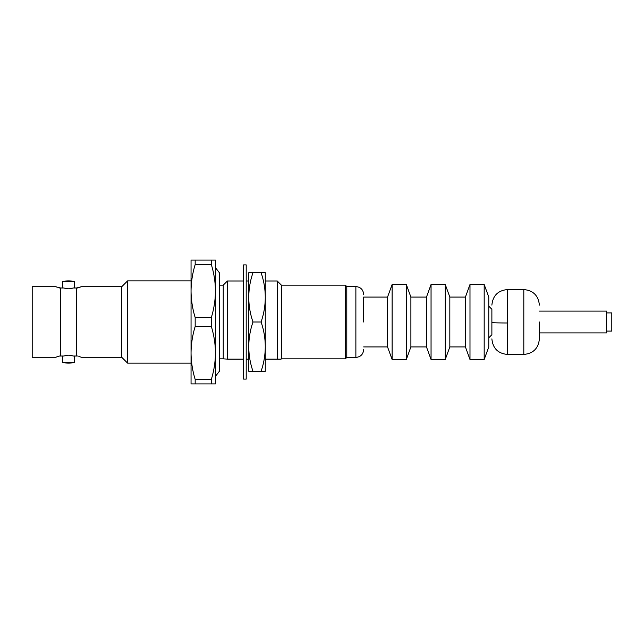 <?xml version="1.0" encoding="UTF-8"?>
<svg xmlns="http://www.w3.org/2000/svg" width="644" height="644" viewBox="0 0 644 644"><rect width="100%" height="100%" fill="white"/><g stroke="black" fill="none" stroke-linecap="round" stroke-linejoin="round"><path stroke-width="0.97" d="M78.834 356.406L81.514 357.299L121.748 357.299L121.748 286.701L81.514 286.701L76.427 287.997L76.427 356.003L73.078 356.003C70.059 354.957 67.032 354.957 63.998 356.003L60.649 356.003L60.649 287.997L55.561 286.701L32.2 286.701L32.2 357.299L55.561 357.299L59.272 356.108M363.659 346.915L387.543 346.915L387.543 297.085L363.659 297.085L363.659 322M491.879 322L491.879 321.485M539.382 322L539.382 338.865L539.382 322L539.382 332.9L606.608 332.9L606.608 311.1L539.382 311.1M60.649 356.003L59.683 356.003M77.401 356.003L76.427 356.003M62.436 356.003L63.998 356.003L62.436 356.003L62.436 362.226L74.64 362.226C70.574 363.441 66.509 363.441 62.436 362.226M74.64 356.003L73.078 356.003L74.64 356.003L74.64 362.226M74.64 287.997L74.64 281.774L62.436 281.774L62.436 287.997L63.998 287.997C67.016 289.043 70.043 289.043 73.078 287.997L76.427 287.997M121.748 357.299L127.593 363.144L127.593 280.856L121.748 286.701M127.593 363.144L191.051 363.144L191.051 260.096L195.172 260.096L195.172 264.571C192.508 273.249 191.131 282.072 191.051 291.048C191.131 300.024 192.508 308.846 195.172 317.524L195.172 326.476C192.508 335.154 191.131 343.977 191.051 352.952L191.051 383.904L195.172 383.904L195.172 379.429C192.508 370.751 191.131 361.928 191.051 352.952M191.051 280.856L127.593 280.856M195.172 379.429L211.329 379.429C213.993 370.751 215.37 361.928 215.45 352.952L215.45 378.583L215.45 376.346L219.346 371.314L219.346 272.686L215.45 267.654M219.346 358.861L223.235 358.861L223.235 285.139L219.346 285.139M223.235 358.861L227.388 359.119L227.388 280.993L223.235 285.139M346.786 357.428L346.786 286.572L355.874 286.572L355.874 357.428L346.786 357.428L345.361 358.861L281.38 358.861L281.38 285.139L277.226 280.993L265.272 280.993M246.201 359.119L248.785 359.119L248.785 364.045L248.785 346.657C248.793 338.261 250.194 330.042 252.987 322L261.07 322C263.863 330.042 265.264 338.261 265.272 346.657L265.272 371.314L261.07 371.314C263.863 363.272 265.264 355.053 265.272 346.657L265.272 364.045L265.272 359.119L277.226 359.119L277.226 280.993M277.226 359.119L281.122 359.119L277.226 359.119M345.361 358.861L345.361 285.139L281.38 285.139M346.786 286.572L345.361 285.139M387.543 346.915L392.124 359.505L392.124 284.495L387.543 297.085M410.896 346.915L410.896 297.085L426.473 297.085L426.473 346.915L410.896 346.915L406.316 359.505L406.316 284.495L392.124 284.495M406.316 359.505L392.124 359.505M410.896 297.085L406.316 284.495M426.473 346.915L431.053 359.505L431.053 284.495L426.473 297.085M449.834 346.915L449.834 297.085L465.411 297.085L465.411 346.915L449.834 346.915L445.254 359.505L445.254 284.495L431.053 284.495M445.254 359.505L431.053 359.505M449.834 297.085L445.254 284.495M465.411 346.915L469.991 359.505L469.991 284.495L465.411 297.085M484.183 284.495L488.772 297.085L488.772 346.915L484.183 359.505L484.183 284.495L469.991 284.495M484.183 359.505L469.991 359.505M488.772 337.834L491.879 334.719L491.879 309.281L488.772 306.166M491.879 322.515A15.577 0.475 0 0 0 507.456 322.982L507.456 354.442L523.805 354.442L523.805 289.558L507.456 289.558C497.997 290.484 492.805 295.668 491.879 305.127M606.608 331.088L611.8 331.088L611.8 312.912L606.608 312.912M55.931 286.838L56.519 287.039M58.25 287.594L59.683 287.997M57.984 356.478L56.64 356.921M62.436 287.997L60.649 287.997M81.273 357.211L80.564 356.961M77.401 287.997L81.329 286.765M195.172 260.096L215.45 260.096L215.45 291.048C215.37 282.072 213.993 273.249 211.329 264.571L195.172 264.571M195.172 317.524L211.329 317.524C213.993 308.846 215.37 300.024 215.45 291.048L215.45 352.952C215.37 343.977 213.993 335.154 211.329 326.476L195.172 326.476M215.45 352.952L215.45 383.904L195.172 383.904M211.329 264.571L211.329 260.096M211.329 326.476L211.329 317.524M211.329 383.904L211.329 379.429M227.388 359.119L243.601 359.119M243.601 264.893L243.601 379.107L246.201 379.107L246.201 264.893L243.601 264.893M248.785 346.657L248.785 371.314L252.987 371.314C250.194 363.272 248.793 355.053 248.785 346.657L248.785 297.343C248.793 288.947 250.194 280.728 252.987 272.686L248.785 272.686L248.785 297.343C248.793 305.739 250.194 313.958 252.987 322M261.07 371.314L252.987 371.314M261.07 322C263.863 313.958 265.264 305.739 265.272 297.343C265.264 288.947 263.863 280.728 261.07 272.686L252.987 272.686M261.07 272.686L265.272 272.686L265.272 346.657M507.456 322.982L507.456 289.558M355.874 357.428C360.6 356.961 363.192 354.369 363.659 349.644M507.456 354.442C497.997 353.516 492.813 348.332 491.879 338.873M523.805 354.442C533.264 353.516 538.456 348.332 539.382 338.873M74.64 281.774C70.574 280.559 66.509 280.559 62.436 281.774M248.785 280.993L246.201 280.993M243.601 280.993L227.388 280.993M355.874 286.572C360.6 287.039 363.192 289.631 363.659 294.356M523.805 289.558C533.264 290.484 538.456 295.668 539.382 305.127"/></g></svg>
